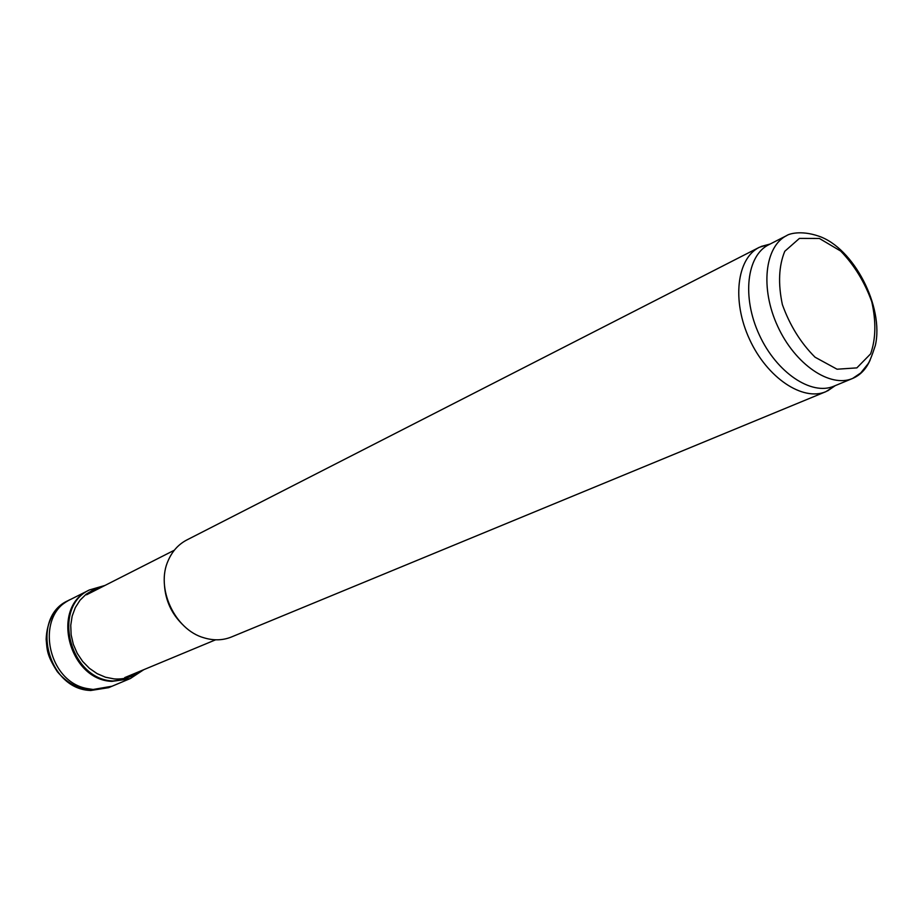 <?xml version="1.0" encoding="UTF-8"?>
<svg xmlns="http://www.w3.org/2000/svg" width="923" height="923" viewBox="0 0 923 923"><rect width="100%" height="100%" fill="white"/><g stroke="black" fill="none" stroke-linecap="round" stroke-linejoin="round"><path stroke-width="1.38" d="M870.181 359.958C866.247 368.958 860.409 375.107 852.656 378.43L833.942 386.172C811.444 395.967 776.52 372.615 759.283 334.841C741.757 297.206 746.672 255.486 768.732 244.745L786.777 235.538C788.38 234.177 800.31 229.839 818.666 236.126C853.74 247.872 884.269 306.921 875.327 345.49C871.808 356.22 869.27 362.474 867.712 364.239L860.767 372.938L852.656 378.43C830.192 388.214 795.13 364.527 777.708 326.35C759.998 288.311 764.752 246.268 786.777 235.538M835.027 385.802L825.935 391.64C802.86 401.655 767.128 377.888 749.545 339.329C731.651 300.921 736.773 258.313 759.387 247.272L769.724 244.157M825.935 391.64L231.511 636.962C222.916 640.435 213.79 640.735 204.156 637.862C174.689 629.867 155.295 587.801 168.355 560.215C172.428 551.019 178.577 544.27 186.804 539.978L759.387 247.272M182.385 624.352C171.586 613.645 165.621 600.711 164.49 585.54M71.74 598.865L70.702 599.362C34.739 614.787 46.681 681.566 87.2 688.57L93.119 689.481L112.018 686.227M88.343 590.512C50.523 608.015 68.81 679.893 111.868 681.37L129.347 678.959M819.382 238.457L840.68 251.068C854.213 265.028 864.586 281.919 871.774 301.729C876.227 321.689 875.835 339.064 870.608 353.878L856.856 367.885L837.057 369.212L815.067 357.213C800.76 342.975 789.857 325.427 782.358 304.555C777.974 283.649 778.781 265.893 784.769 251.298L799.422 238.399L819.382 238.457M90.719 690.508L108.695 687.658L90.316 690.519C77.428 688.696 66.421 682.409 57.284 671.644C46.588 654.903 47.188 650.127 46.15 639.27C46.831 621.352 54.284 608.419 68.498 600.469C30.021 616.737 46.808 688.616 89.958 690.439L90.719 690.508M104.957 585.447L89.277 589.993C51.376 607.599 69.917 679.697 113.079 680.989L130.155 678.659L143.792 669.671M101.311 587.305L93.315 589.878L86.116 594.239L80.013 600.238L75.294 607.634L72.156 616.114L70.748 625.332L71.14 634.874L73.332 644.346L77.232 653.334L82.655 661.433L89.381 668.298L97.1 673.628L105.476 677.217L114.152 678.913C123.901 679.605 132.52 677.044 140.008 671.252M770.047 244.064L761.037 246.487M835.303 385.606L827.608 390.891M174.32 550.223L86.543 594.804M215.624 639.801L124.72 677.609M110.968 686.689L108.695 687.658M70.702 599.362L68.498 600.469M129.22 679.005L111.464 686.47M88.4 590.478L71.198 599.119"/></g></svg>
